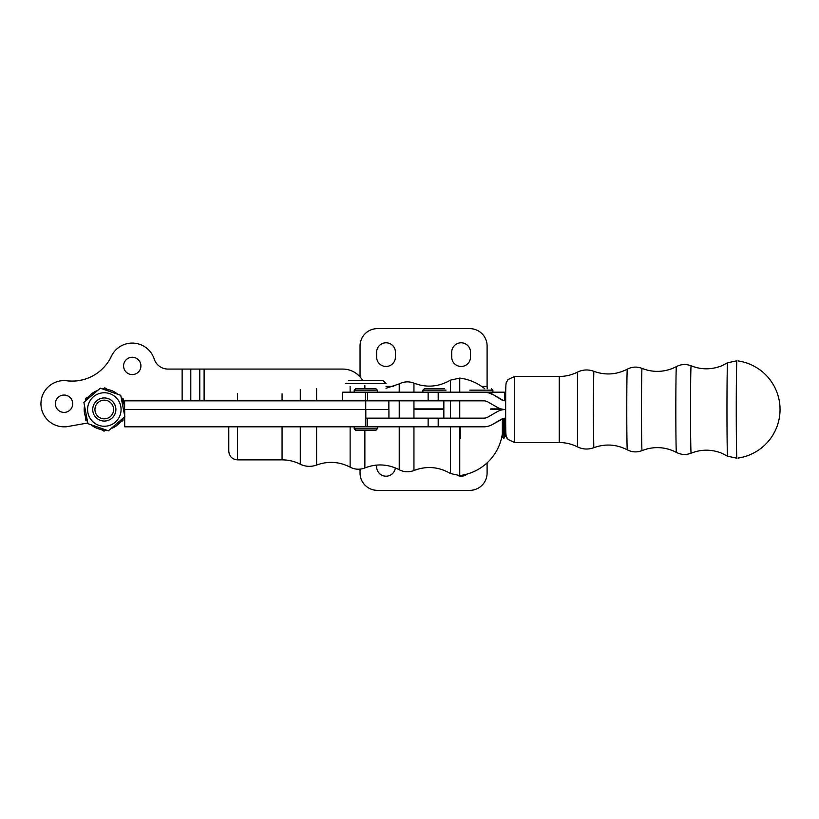 <?xml version="1.0" encoding="UTF-8"?>
<svg xmlns="http://www.w3.org/2000/svg" width="819" height="819" viewBox="0 0 819 819"><rect width="100%" height="100%" fill="white"/><g stroke="black" fill="none" stroke-linecap="round" stroke-linejoin="round"><path stroke-width="1.23" d="M360.043 469.133L360.043 473.034A17.322 17.322 0 0 0 377.364 490.356L469.778 490.356A17.322 17.322 0 0 0 487.1 473.034A17.322 17.322 0 0 1 469.778 490.356L377.364 490.356A17.322 17.322 0 0 1 360.043 473.034L360.043 469.133L360.043 473.034A17.322 17.322 0 0 0 377.364 490.356L469.778 490.356A17.322 17.322 0 0 0 487.1 473.034L487.1 462.858M457.954 475.655A9.388 9.388 0 0 0 467.055 474.088A9.388 9.388 0 0 1 457.954 475.655A9.388 9.388 0 0 0 467.055 474.088M395.352 467.915A9.388 9.388 0 0 1 385.483 476.187A9.388 9.388 0 0 1 376.648 466.82A9.388 9.388 0 0 0 385.483 476.187A9.388 9.388 0 0 0 395.352 467.915A9.388 9.388 0 0 1 385.483 476.187A9.388 9.388 0 0 1 376.648 466.82L376.648 465.09M481.613 386.394L487.1 386.394L487.1 345.966A17.322 17.322 0 0 0 469.778 328.644L377.364 328.644A17.322 17.322 0 0 0 360.043 345.966L360.043 376.894M395.413 352.18A9.388 9.388 0 0 0 386.036 342.792A9.388 9.388 0 0 0 376.648 352.18L376.648 357.084A9.388 9.388 0 0 0 386.036 366.472A9.388 9.388 0 0 0 395.413 357.084L395.413 352.18M451.73 352.18A9.388 9.388 0 0 1 461.117 342.792A9.388 9.388 0 0 1 470.495 352.18L470.495 357.084A9.388 9.388 0 0 1 461.117 366.472A9.388 9.388 0 0 1 451.73 357.084L451.73 352.18M487.1 386.394L487.244 388.708M386.036 388.278L399.222 383.916C404.023 381.47 408.927 381.214 413.953 383.149C426.586 387.94 438.738 386.937 450.419 380.139L459.746 378.102L459.746 392.178L504.432 392.178L504.432 400.645L503.081 400.235M124.693 418.161L124.611 416.799M365.735 418.161L365.735 400.839L124.611 400.839L124.611 415.571M124.611 409.838A20.219 20.219 90 0 1 124.222 413.493M122.389 418.724A20.219 20.219 90 0 1 110.903 428.644L109.429 429.914M104.402 429.719L104.443 429.719A20.219 20.219 90 0 0 105.252 429.699A20.219 20.219 90 0 1 91.206 424.805M87.264 420.219A20.219 20.219 90 0 1 84.521 405.845M86.517 400.071A20.219 20.219 90 0 1 97.686 390.438M103.45 389.312A20.219 20.219 90 0 1 117.69 394.267M121.355 398.484A20.219 20.219 90 0 1 124.611 409.162M124.611 410.81A20.219 20.219 90 0 1 124.242 413.595M122.461 418.663A20.219 20.219 90 0 1 110.872 428.665M104.402 389.281L104.443 389.281A20.219 20.219 90 0 1 117.762 394.287M121.335 398.403A20.219 20.219 90 0 1 124.611 408.19M736.261 409.5A48.73 0.655 90 0 0 736.916 458.231L727.579 456.193A46.693 0.624 90 0 1 726.965 409.5A46.693 0.624 90 0 1 727.579 362.807L736.916 360.769A48.73 0.655 90 0 0 736.261 409.5M342.659 400.839L342.659 392.178L484.305 392.178A17.322 17.322 90 0 1 492.966 394.492L501.32 399.672A8.661 8.661 -90 0 0 505.651 400.839L505.661 400.839A73.29 73.29 -90 0 0 505.661 401.75L505.661 417.25M444.563 388.708L424.344 388.708L422.901 390.151L445.986 390.151M469.778 390.151L492.874 390.151L491.431 388.708M354.207 428.849L355.651 430.292L375.87 430.292L377.313 428.849L354.207 428.849L354.207 426.822M375.87 388.708L355.651 388.708L354.207 390.151L377.313 390.151L375.87 388.708M108.354 430.825L106.091 430.016M108.651 430.589L110.934 428.644M123.014 418.376L124.611 417.014L123.014 418.366M104.279 421.048L104.289 421.048A11.548 11.548 -90 0 0 108.169 398.618A11.548 11.548 90 0 1 104.289 421.048L104.279 421.048A11.548 11.548 -90 0 0 108.169 398.618A11.548 11.548 -90 0 0 104.279 397.952L104.289 397.952A11.548 11.548 90 0 1 108.169 398.618A11.548 11.548 -90 0 0 104.3 397.952L104.31 397.952A11.548 11.548 90 0 1 108.19 398.618A11.548 11.548 -90 0 0 104.31 397.952L104.32 397.952A11.548 11.548 90 0 1 115.694 411.466A11.548 11.548 90 0 1 104.31 421.048L104.3 421.048A11.548 11.548 -90 0 0 108.18 398.618A11.548 11.548 -90 0 0 104.279 397.952L104.279 397.952A11.548 11.548 -90 0 0 92.731 409.5A11.548 11.548 -90 0 0 104.279 421.048A11.548 11.548 -90 0 0 108.159 398.618A11.548 11.548 -90 0 0 104.289 397.952L104.289 397.952A11.548 11.548 90 0 1 115.674 411.466A11.548 11.548 90 0 1 104.289 421.048L104.289 421.048A11.548 11.548 -90 0 0 108.18 398.618A11.548 11.548 -90 0 0 104.279 397.952L104.279 397.952A11.548 11.548 90 0 1 115.663 411.466A11.548 11.548 90 0 1 104.279 421.048L104.289 421.048A11.548 11.548 -90 0 0 108.159 398.618A11.548 11.548 90 0 1 104.3 421.048L104.31 421.048A11.548 11.548 -90 0 0 108.19 398.618A11.548 11.548 -90 0 0 104.32 397.952L104.33 397.952A11.548 11.548 90 0 1 115.704 411.466A11.548 11.548 90 0 1 104.33 421.048L104.32 421.048A11.548 11.548 -90 0 0 108.2 398.618A11.548 11.548 90 0 1 104.32 421.048L104.33 421.048A11.548 11.548 -90 0 0 108.21 398.618A11.548 11.548 -90 0 0 104.33 397.952L104.32 397.952A11.548 11.548 90 0 1 115.704 411.466A11.548 11.548 90 0 1 104.32 421.048L104.33 421.048A11.548 11.548 -90 0 0 108.21 398.618A11.548 11.548 90 0 1 104.31 421.048L104.3 421.048A11.548 11.548 -90 0 0 108.18 398.618A11.548 11.548 -90 0 0 104.3 397.952L104.3 397.952A11.548 11.548 90 0 1 108.18 398.618A11.548 11.548 -90 0 0 104.289 397.952L104.289 397.952A11.548 11.548 90 0 1 115.674 411.466A11.548 11.548 90 0 1 104.289 421.048L104.289 421.048A11.548 11.548 -90 0 0 108.169 398.618A11.548 11.548 -90 0 0 104.289 397.952L104.279 397.952M107.412 400.706A9.337 9.337 -90 0 0 95.096 411.179A9.337 9.337 -90 0 0 110.319 416.615A9.337 9.337 -90 0 0 107.412 400.706M104.31 397.952L104.31 397.952A11.548 11.548 90 0 1 115.714 411.466A11.548 11.548 90 0 1 104.33 421.048L104.31 421.048A11.548 11.548 -90 0 0 108.19 398.618A11.548 11.548 -90 0 0 104.33 397.952L104.33 397.952A11.548 11.548 90 0 1 115.694 411.466A11.548 11.548 90 0 1 104.32 421.048L104.33 421.048A11.548 11.548 -90 0 0 108.21 398.618A11.548 11.548 -90 0 0 104.31 397.952L104.33 397.952A11.548 11.548 90 0 1 115.684 411.466A11.548 11.548 90 0 1 104.3 421.048L104.32 421.048A11.548 11.548 -90 0 0 108.2 398.618A11.548 11.548 -90 0 0 104.33 397.952L104.3 397.952A11.548 11.548 90 0 1 115.704 411.466A11.548 11.548 90 0 1 104.32 421.048L104.32 421.048A11.548 11.548 -90 0 0 108.2 398.618A11.548 11.548 -90 0 0 104.32 397.952L104.32 397.952A11.548 11.548 90 0 1 108.2 398.618A11.548 11.548 -90 0 0 104.32 397.952L104.3 397.952A11.548 11.548 90 0 1 115.684 411.466A11.548 11.548 90 0 1 104.3 421.048L104.31 421.048A11.548 11.548 -90 0 0 108.19 398.618A11.548 11.548 -90 0 0 104.31 397.952L104.31 397.952A11.548 11.548 90 0 1 115.888 409.5A11.548 11.548 90 0 1 104.33 421.048M100.276 388.206L120.751 395.331L124.816 416.625L108.405 430.794L124.816 416.625L120.751 395.331L100.276 388.206L83.866 402.375L87.93 423.669L108.405 430.794M98.823 425.317A16.749 16.749 -90 0 0 120.782 406.357A16.749 16.749 -90 0 0 93.386 396.826A16.749 16.749 -90 0 0 98.823 425.317M104.801 387.827L107.668 389.547L104.801 387.827L102.631 389.025M88.78 396.672L85.831 398.3L85.78 400.716M85.483 416.605L85.411 419.983L87.459 421.212M101.106 429.443L103.982 431.173L106.112 429.995L103.982 431.173M120.117 422.266L122.963 420.7L123.004 418.192L122.963 420.7L120.117 422.266M123.311 402.242L123.372 399.017L121.212 397.717L123.372 399.017L123.311 402.262M505.661 418.181A8.661 8.661 90 0 0 501.945 419.328L492.352 424.508A17.322 17.322 90 0 1 483.691 426.822L484.316 426.822M428.142 392.178L428.142 400.839L483.681 400.839A8.661 8.661 -90 0 1 488.011 401.996L496.99 407.176A17.322 17.322 -90 0 0 505.64 409.5A17.322 17.322 90 0 0 497 411.824L488.022 417.004A8.661 8.661 90 0 1 483.691 418.161L365.458 418.161L365.458 426.822L483.691 426.822M492.352 424.508L501.33 419.328A8.661 8.661 90 0 1 505.661 418.161C505.722 441.912 506.152 434.828 507.954 439.383L514.629 442.536L514.629 376.464L507.954 379.617C506.152 384.172 505.722 377.088 505.661 400.839M367.475 418.161L367.475 426.822M365.458 392.178L365.458 400.839L367.475 400.839L367.475 392.178M428.142 400.839L367.475 400.839M492.342 394.492A17.322 17.322 -90 0 0 483.681 392.178M505.661 400.819A8.661 8.661 90 0 1 501.934 399.672L492.966 394.492M490.724 408.896L501.105 408.896M413.953 408.896L443.847 408.896L443.847 400.839M443.847 418.161L443.847 409.5L413.953 409.5M504.432 409.541L490.724 409.5M388.923 418.161L388.923 409.5L365.817 409.5L365.817 426.822L124.693 426.822L124.693 416.738M365.817 409.5L124.693 409.5L124.693 415.991M345.608 383.507L386.036 383.507L383.149 380.62L348.495 380.62M459.746 400.839L459.746 418.161M459.746 426.822L459.746 475.552L450.419 473.515L450.419 426.822M228.777 426.822L228.777 449.6A9.889 9.889 0 0 0 228.788 449.928L228.777 451.197L228.777 449.928M460.616 438.38L460.616 426.822M503.48 418.632L503.931 438.38L503.931 418.489M460.165 426.822L460.165 438.38M64.056 426.822L66.073 426.822L64.056 426.822A23.106 23.106 0 0 1 40.991 402.303A23.106 23.106 0 0 1 66.882 380.794A43.315 43.315 0 0 0 111.353 356.316A23.106 23.106 0 0 1 154.228 359.08A14.435 14.435 0 0 0 167.967 369.072L190.796 369.072L190.796 400.839M64.056 380.62L65.827 380.62A43.315 43.315 0 0 0 111.364 356.306M204.115 369.072L342.721 369.072A23.106 23.106 0 0 1 362.725 380.62A23.106 23.106 0 0 0 342.721 369.072L204.115 369.072L204.115 400.839M140.909 365.929A8.661 8.661 0 0 0 127.918 358.425A8.661 8.661 0 0 0 127.918 373.423A8.661 8.661 0 0 0 140.909 365.929M72.717 403.726A8.661 8.661 0 0 0 59.715 396.222A8.661 8.661 0 0 0 59.715 411.23A8.661 8.661 0 0 0 72.717 403.726M66.073 426.822L87.797 422.993M204.105 400.839L204.105 369.072L190.796 369.072M386.036 386.394L393.611 386.394M388.861 400.839L388.861 409.5M641.492 409.5A41.104 0.553 90 0 0 642.045 450.604C652.272 446.611 662.489 446.621 672.706 450.665L676.392 452.405A42.905 0.573 90 0 1 675.829 409.5A42.905 0.573 90 0 1 676.392 366.595L672.706 368.335C662.489 372.379 652.272 372.389 642.045 368.396A41.104 0.553 90 0 0 641.492 409.5M642.045 368.396C637.018 366.462 632.104 366.717 627.303 369.164A40.336 0.543 90 0 0 626.77 409.5A40.336 0.543 90 0 0 627.303 449.836C632.104 452.283 637.018 452.538 642.045 450.604M577.467 372.133L577.467 446.867C571.734 444 565.663 442.557 559.254 442.536L559.254 376.464C565.663 376.443 571.734 375 577.467 372.133C582.79 369.564 588.226 369.287 593.795 371.294L593.273 409.5L593.795 447.706C605.272 443.56 616.441 444.277 627.303 449.836M727.579 362.807L721.662 365.817C711.486 369.799 701.31 369.809 691.123 365.817A43.683 0.584 90 0 0 690.54 409.5A43.683 0.584 90 0 0 691.123 453.183C701.31 449.191 711.486 449.201 721.662 453.183L727.579 456.193M438.185 418.161L438.185 426.822M428.142 418.161L428.142 426.822M501.945 419.328L501.33 419.328M438.185 392.178L438.185 400.839M501.934 399.672L501.32 399.672M450.419 380.139L450.419 392.178M450.419 400.839L450.419 418.161M237.449 393.796L237.449 400.839M237.449 426.822L237.449 459.858C232.186 459.346 229.289 456.459 228.777 451.197M364.864 385.718L364.864 388.708M364.864 430.292L364.864 467.936C376.586 463.431 388.042 464.025 399.222 469.737L399.222 426.822M399.222 383.916L399.222 392.178M399.222 400.839L399.222 418.161M350.133 386.486L350.133 392.178M350.133 426.822L350.133 467.168C354.924 469.604 359.838 469.871 364.864 467.936M316.605 388.626L316.605 400.839M316.605 426.822L316.605 465.028C328.091 460.892 339.271 461.599 350.133 467.168M300.286 389.455L300.286 400.839M300.286 426.822L300.286 464.199C305.61 466.758 311.046 467.045 316.605 465.028M413.953 383.149L413.953 392.178M413.953 400.839L413.953 418.161M413.953 426.822L413.953 470.505C426.586 465.714 438.738 466.717 450.419 473.515M282.064 393.796L282.064 400.839M282.064 426.822L282.064 459.858C288.483 459.879 294.553 461.322 300.286 464.199M502.354 419.103L502.354 436.425L503.48 438.38M505.057 418.253L505.057 436.425L503.931 438.38M505.968 434.469L505.968 436.425L507.094 438.38M182.135 369.072L182.135 400.839M199.775 369.072L199.775 400.839M505.661 401.371L505.661 417.629M593.795 371.294C605.272 375.44 616.441 374.723 627.303 369.164M738.165 458.056A49.089 49.089 0 0 0 738.165 360.944M577.467 446.867C582.79 449.436 588.226 449.713 593.795 447.706M691.123 453.183C686.097 455.108 681.193 454.852 676.392 452.405M691.123 365.817C686.097 363.892 681.193 364.148 676.392 366.595M559.254 376.464L514.629 376.464M559.254 442.536L514.629 442.536M422.901 392.178L422.901 390.151M492.874 392.178L492.874 390.151M377.313 428.849L377.313 426.822M377.313 392.178L377.313 390.151M354.207 392.178L354.207 390.151M459.746 475.552A49.089 49.089 0 0 0 502.354 433.835M499.692 409.5A49.089 49.089 0 0 0 499.467 408.896M484.705 388.708A49.089 49.089 0 0 0 459.746 378.102M413.953 470.505C408.927 472.44 404.023 472.184 399.222 469.737M282.064 459.858L237.449 459.858M505.057 436.425L505.968 436.425M501.453 436.425L502.354 436.425"/></g></svg>

